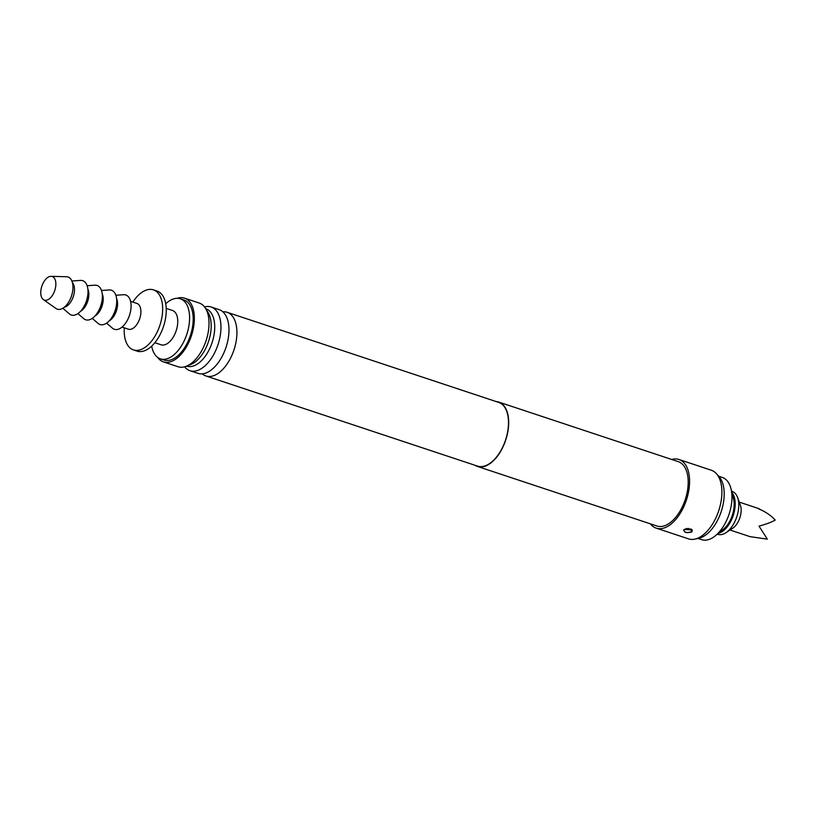 <?xml version="1.0" encoding="UTF-8"?>
<svg xmlns="http://www.w3.org/2000/svg" width="816" height="816" viewBox="0 0 816 816"><rect width="100%" height="100%" fill="white"/><g stroke="black" fill="none" stroke-linecap="round" stroke-linejoin="round"><path stroke-width="1.22" d="M496.179 401.574A33.905 18.564 108.4 0 1 498.77 402.084A33.905 18.564 108.4 0 1 508.215 429.389A33.905 18.564 108.4 0 1 490.426 463.284A33.905 18.564 108.4 0 1 477.421 466.436A33.905 18.564 108.4 0 1 475.045 465.283M498.77 402.084L678.28 461.642A33.905 18.564 108.4 0 1 687.725 488.947A33.905 18.564 108.4 0 1 669.936 522.852A33.905 18.564 108.4 0 1 656.921 526.004L477.421 466.436M671.741 459.479A36.159 19.798 108.4 0 1 678.994 459.5A36.159 19.798 108.4 0 1 689.071 488.631A36.159 19.798 108.4 0 1 670.089 524.79A36.159 19.798 108.4 0 1 656.217 528.146A36.159 19.798 108.4 0 1 650.383 523.831M684.267 529.492C683.522 532.491 686.042 533.327 691.815 531.991L692.284 529.921L684.267 529.492L683.624 530.216M678.994 459.5L711.307 470.22A36.159 19.798 108.4 0 1 716.489 473.759A36.159 19.798 108.4 0 1 720.395 504.737A36.159 19.798 108.4 0 1 702.403 535.51A36.159 19.798 108.4 0 1 694.804 539.131A36.159 19.798 108.4 0 1 688.52 538.866L656.217 528.146M716.489 473.759L719.12 476.748A34.058 18.646 108.4 0 1 722.792 505.92A34.058 18.646 108.4 0 1 705.85 534.898A34.058 18.646 108.4 0 1 698.69 538.305L694.804 539.131M684.114 529.472C683.828 532.522 686.358 533.266 691.682 531.695L691.937 531.491A3.386 2.458 46.5 0 0 689.153 529.186L686.623 528.431M688.541 528.401L689.153 529.186M227.093 312.283L498.668 402.4A33.568 18.38 108.4 0 1 508.021 429.43A33.568 18.38 108.4 0 1 490.406 462.998A33.568 18.38 108.4 0 1 477.523 466.109L205.948 375.992A33.568 18.38 -71.6 0 0 218.831 372.871A33.568 18.38 -71.6 0 0 236.446 339.313A33.568 18.38 -71.6 0 0 227.093 312.283A33.568 18.38 -71.6 0 0 222.85 311.804M202.256 373.84A33.568 18.38 -71.6 0 0 205.948 375.992M211.14 306.989L219.157 309.652A33.568 18.38 108.4 0 1 226.96 317.965A33.568 18.38 108.4 0 1 210.895 370.24A33.568 18.38 108.4 0 1 209.243 371.362A33.568 18.38 108.4 0 1 198.013 373.361L189.995 370.699A33.568 18.38 -71.6 0 0 202.878 367.588A33.568 18.38 -71.6 0 0 220.493 334.019A33.568 18.38 -71.6 0 0 211.14 306.989A33.568 18.38 -71.6 0 0 204.541 306.928M184.671 366.802A33.568 18.38 -71.6 0 0 189.995 370.699M205.754 308.734L205.887 308.785A30.212 16.544 108.4 0 1 214.302 333.112A30.212 16.544 108.4 0 1 198.451 363.324A30.212 16.544 108.4 0 1 186.854 366.129L186.721 366.078M188.557 365.17A30.212 16.544 -71.6 0 0 194.912 362.141A30.212 16.544 -71.6 0 0 209.947 336.437A30.212 16.544 -71.6 0 0 206.683 310.559M718.672 476.238L722.354 477.462A32.773 17.942 108.4 0 1 730.983 488.743A32.773 17.942 108.4 0 1 715.367 535.786A32.773 17.942 108.4 0 1 714.286 536.622A32.773 17.942 108.4 0 1 701.709 539.672L698.027 538.448M730.983 488.743L733.543 499.045A20.91 11.444 108.4 0 1 723.588 529.054L715.367 535.786M177.256 298.299A33.568 18.38 108.4 0 1 184.528 298.156L199.206 303.032A33.568 18.38 108.4 0 1 208.988 321.422A33.568 18.38 108.4 0 1 196.901 357.847A33.568 18.38 108.4 0 1 190.954 363.62A33.568 18.38 108.4 0 1 178.072 366.741L163.384 361.876A33.568 18.38 108.4 0 1 157.641 357.418M184.528 298.156A33.568 18.38 108.4 0 1 193.882 325.196A33.568 18.38 108.4 0 1 176.276 358.754A33.568 18.38 108.4 0 1 163.384 361.876M165.719 303.787A31.64 17.33 108.4 0 1 168.188 301.736A31.64 17.33 108.4 0 1 180.336 298.789L183.926 299.982A31.64 17.33 108.4 0 1 192.739 325.472A31.64 17.33 108.4 0 1 176.144 357.112A31.64 17.33 108.4 0 1 163.996 360.05L160.405 358.856A31.64 17.33 108.4 0 1 151.684 346.117M180.336 298.789A31.64 17.33 108.4 0 1 189.149 324.278A31.64 17.33 108.4 0 1 172.553 355.919A31.64 17.33 108.4 0 1 160.405 358.856M166.219 308.397L172.472 310.468A18.085 9.904 108.4 0 1 177.511 325.033A18.085 9.904 108.4 0 1 168.025 343.118A18.085 9.904 108.4 0 1 161.089 344.791L154.836 342.72M718.437 533.266A22.603 12.373 -71.6 0 0 732.207 518.272A22.603 12.373 -71.6 0 0 731.942 492.589M717.366 534.154L717.927 534.337A22.603 12.373 -71.6 0 0 725.934 532.705A22.603 12.373 -71.6 0 0 735.797 519.466A22.603 12.373 -71.6 0 0 737.603 497.525A22.603 12.373 -71.6 0 0 732.166 491.436L731.605 491.242M725.934 532.705L732.799 528.146A14.688 8.048 -71.6 0 0 739.214 519.547A14.688 8.048 -71.6 0 0 740.387 505.288L737.603 497.525M762.797 510.734L757.595 508.327C765.031 511.408 770.896 515.314 775.2 520.057C771.457 522.209 766.061 524.229 759.023 526.116L767.346 539.162L749.975 536.632L730.004 530.002M132.814 302.073L133.967 300.451A31.64 17.33 108.4 0 1 141.26 292.801A31.64 17.33 108.4 0 1 153.408 289.853L156.998 291.047A31.64 17.33 108.4 0 1 165.811 316.537A31.64 17.33 108.4 0 1 149.216 348.177A31.64 17.33 108.4 0 1 137.068 351.115L133.477 349.921A31.64 17.33 108.4 0 1 124.226 329.807L124.277 327.818M153.408 289.853A31.64 17.33 108.4 0 1 162.221 315.343A31.64 17.33 108.4 0 1 145.625 346.984A31.64 17.33 108.4 0 1 133.477 349.921M130.591 301.339L136.945 303.45A13.566 7.426 108.4 0 1 140.719 314.364A13.566 7.426 108.4 0 1 133.61 327.93A13.566 7.426 108.4 0 1 128.398 329.185L122.053 327.083M115.852 295.239L123.614 294.719A18.085 9.904 108.4 0 1 131.019 304.113A18.085 9.904 108.4 0 1 124.981 323.983A18.085 9.904 108.4 0 1 112.496 328.216L106.59 323.156M116.596 298.676A13.566 7.426 108.4 0 1 117.524 302.542A13.566 7.426 108.4 0 1 109.242 320.841M101.49 290.476L109.252 289.955A18.085 9.904 108.4 0 1 116.668 299.35A18.085 9.904 108.4 0 1 110.619 319.219A18.085 9.904 108.4 0 1 98.144 323.452L92.228 318.383M102.235 293.913A13.566 7.426 108.4 0 1 103.163 297.779A13.566 7.426 108.4 0 1 94.88 316.078M87.128 285.712L94.891 285.192A18.085 9.904 108.4 0 1 102.306 294.576A18.085 9.904 108.4 0 1 96.268 314.456A18.085 9.904 108.4 0 1 83.783 318.689L77.867 313.619M87.873 289.15A13.566 7.426 108.4 0 1 88.801 293.015A13.566 7.426 108.4 0 1 80.519 311.314M71.869 281.01L80.539 280.418A18.085 9.904 108.4 0 1 87.944 289.813A18.085 9.904 108.4 0 1 81.906 309.682A18.085 9.904 108.4 0 1 69.421 313.915L62.822 308.275M72.43 282.683A13.566 7.426 108.4 0 1 74.44 288.252A13.566 7.426 108.4 0 1 64.27 307.265M51.112 276.328L66.494 276.736A16.952 9.282 108.4 0 1 72.899 285.549A16.952 9.282 108.4 0 1 67.493 303.848A16.952 9.282 108.4 0 1 55.957 308.479L43.391 299.605A12.434 6.803 108.4 0 1 40.8 293.842A12.434 6.803 108.4 0 1 51.112 276.328A12.434 6.803 108.4 0 1 55.814 282.795A12.434 6.803 108.4 0 1 51.847 296.208A12.434 6.803 108.4 0 1 43.391 299.605M691.264 529.064L685.297 528.931M759.227 508.745L739.255 502.115"/></g></svg>
